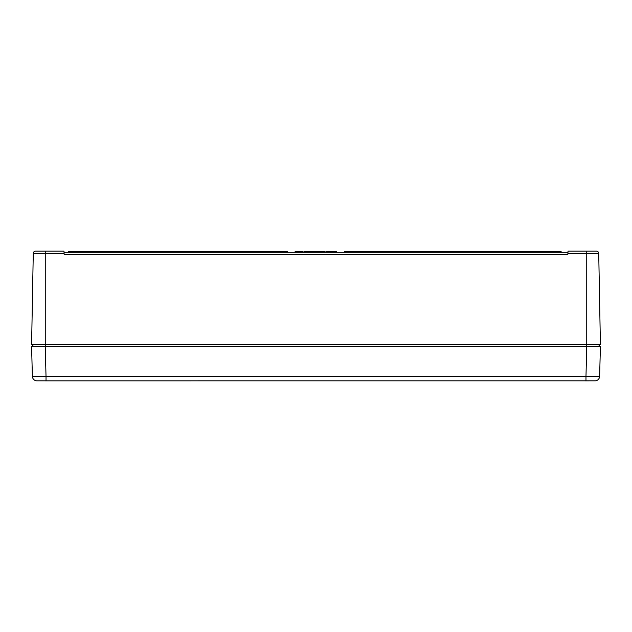 <?xml version="1.0" encoding="UTF-8"?>
<svg xmlns="http://www.w3.org/2000/svg" width="632" height="632" viewBox="0 0 632 632"><rect width="100%" height="100%" fill="white"/><g stroke="black" fill="none" stroke-linecap="round" stroke-linejoin="round"><path stroke-width="0.95" d="M567.963 252.294L64.037 252.294L567.963 252.294L568.026 251.157L586.749 251.157L568.026 251.157L567.907 253.393L586.749 253.393L586.749 344.44L600.4 344.44L598.733 253.393L586.749 253.393L586.749 251.157L596.458 251.157A2.275 2.275 0 0 1 598.733 253.393A2.275 2.275 0 0 0 596.458 251.157L586.749 251.157L586.749 253.393L598.733 253.393L600.4 344.44L598.125 346.715L600.4 344.44L598.125 346.715L600.4 344.44L586.749 344.44L586.749 346.715L586.749 344.44L31.6 344.44L33.875 346.715L31.6 344.44L33.267 253.393L31.6 344.44L45.251 344.44L45.251 253.393L33.267 253.393L64.093 253.393L63.974 251.157L45.251 251.157L45.251 253.393L45.251 251.157L35.542 251.157A2.275 2.275 0 0 0 33.267 253.393A2.275 2.275 0 0 1 35.542 251.157L63.974 251.157L64.014 251.805L63.974 251.157M45.251 346.715L45.251 344.44L45.251 346.715M35.044 346.715L31.6 346.715L32.374 376.411L46.025 376.411L45.243 346.715L31.6 346.715L32.374 376.411C32.666 378.979 34.081 380.456 36.64 380.835L594.941 380.812M568.026 251.157L567.844 254.53L64.156 254.53L64.093 253.393L45.251 253.393L45.251 344.44L586.749 344.44L586.749 253.393L567.915 253.282M300.334 251.615L301.827 251.615L300.326 251.615L300.334 252.294L300.334 251.615L297.49 251.615L300.311 251.615M304.537 251.615L304.537 252.294L304.537 251.615L303.921 251.615L303.921 252.294L303.921 251.615L309.791 251.615L309.791 252.294L309.791 251.615L304.822 251.615M312.066 251.615L312.066 252.294L312.066 251.615L313.022 251.615L313.022 252.294L313.022 251.615L313.401 252.294L313.401 251.615L316.087 251.615L316.087 252.294L316.087 251.615L310.225 251.615L310.225 252.294L310.225 251.615L311.07 251.615M316.743 251.615L317.398 251.615L316.743 251.615L316.743 252.294L316.743 251.615M318.014 251.615L319.997 251.615M324.666 251.615L323.702 251.615L324.666 251.615L324.666 252.294L324.666 251.615M330.939 251.615L328.585 251.615L331.05 251.615L331.05 252.294L330.939 251.615L332.005 251.615M287.56 251.615L68.588 251.615L287.56 251.615L287.56 252.294L287.56 251.615M561.137 251.615L344.44 251.615L561.137 251.615L561.137 252.294L561.137 251.615M295.262 251.615L295.262 252.294L295.262 251.615L297.49 251.615L295.484 251.615M295.089 251.615L295.089 252.294L295.128 251.615M302.783 251.615L301.827 251.615L301.827 252.294L301.827 251.615L302.783 251.615L302.783 252.294L302.783 251.615M318.362 251.615L317.398 251.615L317.398 252.294L317.398 251.615L318.362 251.615L318.362 252.294L318.362 251.615M319.934 251.615L323.695 251.615L319.934 251.615L319.934 252.294L319.934 251.615M325.922 251.615L328.585 251.615L328.585 252.294L328.585 251.615L326.057 251.615M331.926 251.615L336.651 251.615L331.926 251.615L331.926 252.294L331.926 251.615M320.242 251.615L319.184 251.615L319.184 252.294L319.184 251.615L317.706 251.615M324.706 252.294L324.706 251.615L324.706 252.294M332.124 251.615L330.655 251.615M64.109 253.669L64.156 254.53L567.844 254.53M64.156 254.53L64.014 251.812M64.069 252.95L64.093 253.393M344.44 252.294L344.44 251.615L344.44 252.294M68.588 252.294L68.588 251.615L68.588 252.294M89.065 251.615L89.065 252.294L89.065 251.615M297.49 252.294L297.49 251.615L297.49 252.294M307.089 252.294L307.089 251.615L307.089 252.294M310.833 252.294L310.833 251.615L310.833 252.294M322.47 252.294L322.47 251.615L322.47 252.294M323.702 252.294L323.702 251.615L323.702 252.294M320.898 252.294L320.898 251.615L320.898 252.294M325.891 252.294L325.891 251.615L325.891 252.294M334.447 252.294L334.447 251.615L334.447 252.294M335.687 252.294L335.687 251.615L335.687 252.294M336.651 252.294L336.651 251.615L336.651 252.294M332.89 252.294L332.89 251.615L332.89 252.294M45.251 380.827L46.025 380.835L46.025 376.411L599.626 376.411L600.4 346.715L586.757 346.715L585.975 376.411L585.975 380.835L586.749 380.843L585.208 380.843M595.85 346.715L33.899 346.715M586.749 380.843L595.36 380.835C597.919 380.456 599.333 378.979 599.626 376.411L600.4 346.715L599.365 346.715M32.635 346.715L35.597 346.715M595.36 380.835C597.919 380.456 599.333 378.979 599.626 376.411L585.975 376.411L586.757 346.715L45.243 346.715L46.025 376.411L32.374 376.411C32.666 378.979 34.081 380.456 36.64 380.835L43.466 380.82M47.582 380.843L585.975 380.835L585.975 376.411L46.025 376.411L46.025 380.835L52.985 380.843M45.251 380.843L48.285 380.843"/></g></svg>
